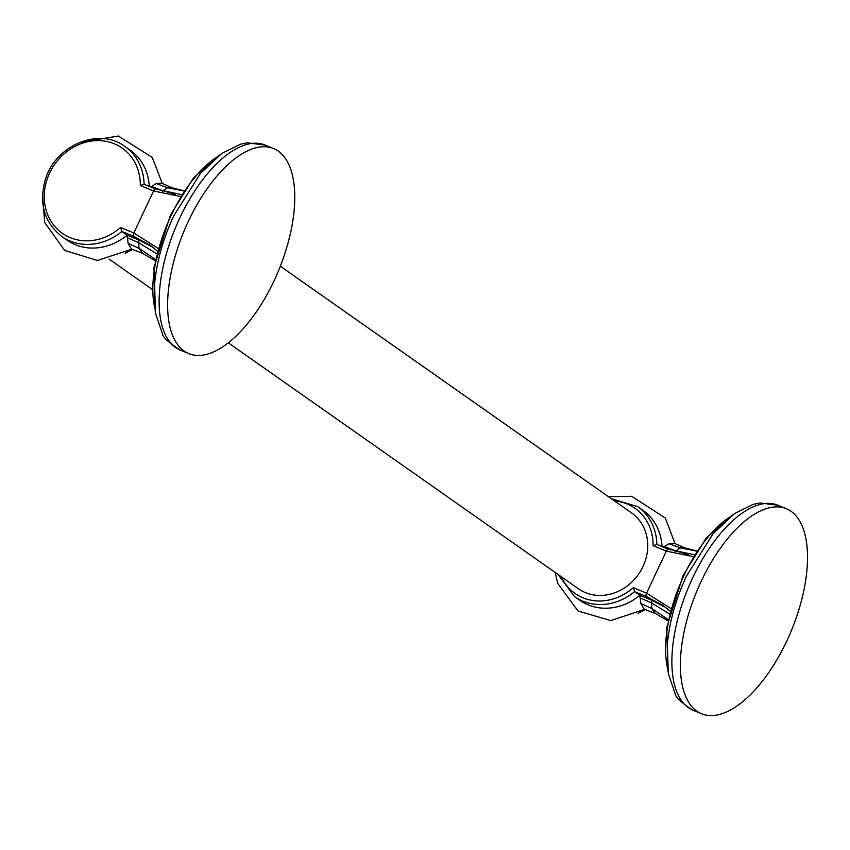 <?xml version="1.0" encoding="UTF-8"?>
<svg xmlns="http://www.w3.org/2000/svg" width="850" height="850" viewBox="0 0 850 850"><rect width="100%" height="100%" fill="white"/><g stroke="black" fill="none" stroke-linecap="round" stroke-linejoin="round"><path stroke-width="1.27" d="M786.675 641.251A110.946 51.223 112.5 0 0 786.346 508.714A110.946 51.223 112.5 0 0 701.218 581.23A110.946 51.223 -67.5 0 0 701.548 713.756A110.946 51.223 -67.5 0 0 786.675 641.251M693.186 556.622L666.326 551.129L646.563 593.141A2.879 1.328 112.5 0 0 646.446 596.519L634.631 591.632A54.953 48.482 125.1 0 1 574.558 596.626L579.774 600.291A54.953 48.482 -54.9 0 0 639.859 595.298L634.631 591.632L633.314 587.658L646.563 593.141L670.852 608.536M665.709 607.442L651.663 600.185L651.78 608.462L655.233 613.413L644.13 609.121L640.879 603.574L639.859 595.298L651.663 600.185L646.446 596.519L663.138 605.54L670.151 611.192L663.138 605.54M668.408 549.206L656.721 544.361L668.546 549.249A2.879 1.328 -67.5 0 1 668.663 549.312M662.012 546.55A54.953 48.482 -54.9 0 0 642.951 510.351L637.734 506.685A54.953 48.482 125.1 0 1 656.848 544.414L653.087 545.657L666.326 551.129A2.879 1.328 -67.5 0 1 668.546 549.249L694.333 554.763M280.319 266.231L631.646 512.986A46.304 40.853 125.1 0 1 640.889 570.552A46.304 40.853 125.1 0 1 585.406 592.588A46.304 40.853 125.1 0 1 578.425 588.763L228.321 342.858M663.308 547.081L669.046 543.713L674.209 543.235L684.558 547.814L696.766 550.981M188.466 221.085A110.946 51.223 112.5 0 0 188.796 353.611A110.946 51.223 112.5 0 0 273.923 281.106A110.946 51.223 -67.5 0 0 273.594 148.569A110.946 51.223 -67.5 0 0 188.466 221.085M180.423 196.477L153.574 190.984A2.879 1.328 -67.5 0 1 155.784 189.104L155.784 189.104A2.879 1.328 -67.5 0 1 155.911 189.167M155.656 189.061L144.096 184.28L140.324 185.512L153.574 190.984L133.801 232.996L158.1 248.391M155.178 260.684L142.471 253.268L131.368 248.976L128.116 243.429L127.096 235.153L121.879 231.487L120.562 227.513L133.801 232.996A2.879 1.328 112.5 0 0 133.694 236.374L150.386 245.395L157.388 251.048L150.386 245.395M152.958 247.297L138.911 240.04L127.096 235.153A54.953 48.482 -54.9 0 1 67.022 240.146L61.806 236.481C44.317 222.562 38.792 203.724 45.22 179.966C54.899 145.477 99.089 126.692 124.971 146.54A54.953 48.482 125.1 0 1 144.096 184.269L155.784 189.104L181.581 194.618M149.26 186.405A54.953 48.482 -54.9 0 0 130.188 150.206L124.971 146.54M156.283 183.568L167.546 187.722L171.806 187.669L161.447 183.09L156.283 183.568L150.546 186.936M701.548 713.756L693.069 710.249A110.946 51.223 -67.5 0 1 692.729 577.713A110.946 51.223 -67.5 0 1 777.867 505.208L786.346 508.714M667.537 668.217A97.633 45.082 -67.5 0 1 683.921 575.546A97.633 45.082 -67.5 0 1 730.107 516.928M639.944 597.858L651.323 602.778L669.471 613.912M640.879 603.574L651.78 608.462L668.196 619.554M696.66 551.14L680.298 547.867L684.558 547.814M688.16 554.402L675.707 550.959L680.298 547.867L669.046 543.713M675.081 551.618L675.707 550.959L664.126 546.476M633.314 587.658A52.073 45.943 125.1 0 1 561.223 576.683M614.444 500.905A52.073 45.943 125.1 0 1 653.087 545.657M640.379 612.032A54.953 48.482 -54.9 0 0 645.203 609.461M154.774 308.072A97.633 45.082 -67.5 0 1 171.158 215.401A97.633 45.082 -67.5 0 1 217.345 156.782M265.104 145.063L247.265 142.8L240.423 144.202L221.765 153.478L200.441 173.453L173.825 215.73C163.03 238.914 156.623 261.789 154.583 284.346L155.539 313.384L162.35 333.476C162.531 336.961 168.523 342.497 180.306 350.104A110.946 51.223 -67.5 0 1 179.977 217.568A110.946 51.223 -67.5 0 1 265.104 145.063L273.594 148.569M127.638 251.887A54.953 48.482 -54.9 0 0 132.451 249.316M151.364 186.331L162.945 190.814L167.546 187.722L183.908 190.995M162.329 191.473L162.945 190.814L175.408 194.257M156.708 253.768L138.561 242.633L138.911 240.04L133.694 236.374L121.879 231.487A54.953 48.482 125.1 0 1 61.806 236.481M155.444 259.409L139.028 248.327L138.561 242.633L127.192 237.713M142.471 253.268L139.028 248.327L128.116 243.429M120.562 227.513A52.073 45.943 125.1 0 1 48.312 216.187A52.073 45.943 125.1 0 1 82.684 143.119A52.073 45.943 125.1 0 1 140.324 185.512M693.069 710.249C681.275 702.642 675.293 697.106 675.102 693.621L668.302 673.529L667.346 644.491C669.375 621.934 675.793 599.059 686.588 575.875L713.192 533.598L734.517 513.623L753.185 504.348L760.017 502.945L777.867 505.208M667.972 671.553L666.719 627.597L683.145 575.322L706.276 538.039L732.774 514.877M667.93 620.829L655.233 613.413M675.081 543.692L665.295 518.022L631.667 496.294L608.409 496.666M555.188 572.443L557.696 583.366L577.979 610.959L610.778 620.606L644.725 609.301M574.558 596.626L558.004 574.419M611.224 498.642L637.734 506.685M645.554 609.577L637.946 613.371M162.297 183.334L163.327 184.057M109.076 259.101L152.214 289.404M155.221 311.408L153.967 267.452L170.393 215.178L193.524 177.894L220.012 154.732M180.306 350.104L188.796 353.611M132.802 249.433L125.194 253.226M171.806 187.669L184.004 190.836M131.963 249.156L97.389 260.472L64.664 250.41L44.689 222.477L42.5 195.139M79.539 142.407L118.363 136.042L152.214 157.409L162.329 183.547"/></g></svg>
